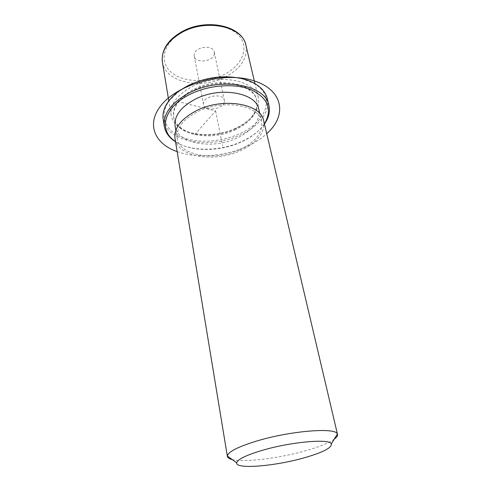 <?xml version="1.0" encoding="UTF-8"?>
<svg xmlns="http://www.w3.org/2000/svg" width="491" height="491" viewBox="0 0 491 491"><rect width="100%" height="100%" fill="white"/><g stroke="black" fill="none" stroke-linecap="round" stroke-linejoin="round"><path stroke-width="0.37" stroke-dasharray="2.46 1.84" d="M224.387 101.514L224.326 100.317C223.362 92.689 203.231 95.751 203.415 103.515L203.483 104.485C204.44 112.095 224.172 109.272 224.387 101.514M235.993 128.102C217.482 136.934 192.042 136.848 179.325 127.396C174.747 124.051 172.022 119.97 171.15 115.152C169.954 104.411 176.913 94.91 192.042 86.637C217.967 72.864 255.67 80.082 258.272 97.74C259.322 102.527 258.37 107.345 255.424 112.187C251.343 118.613 244.862 123.922 235.993 128.102M235.392 128.845C217.703 137.284 193.368 137.198 181.277 128.188C176.95 125.021 174.373 121.167 173.55 116.619C172.402 106.394 179.062 97.341 193.515 89.472C218.237 76.387 254.16 83.212 256.621 100.023C257.609 104.54 256.707 109.088 253.927 113.666C250.048 119.792 243.867 124.849 235.392 128.845M235.563 129.667C211.382 141.604 176.116 135.584 173.691 117.478C172.55 107.253 179.209 98.212 193.681 90.344C218.421 77.271 254.363 84.071 256.818 100.864C258.272 112.304 251.189 121.909 235.563 129.667M258.806 109.358C260.224 120.676 253.061 130.201 237.319 137.928C212.953 149.823 177.515 143.986 175.121 126.077M239.811 149.669C215.199 161.49 179.503 155.935 177.159 138.315C176.066 128.366 182.898 119.491 197.646 111.696C222.871 98.728 259.303 105.086 261.623 121.437C262.992 132.576 255.719 141.991 239.811 149.669M263.71 120.841C265.146 132.57 257.499 142.47 240.762 150.534C214.941 162.914 177.472 157.108 175.005 138.566M334.242 439.181C328.473 443.146 318.628 447.08 304.702 450.983C278.501 458.373 244.383 462.596 232.231 459.57M214.371 53.372L214.279 52.107C213.211 44.067 193.835 46.921 194.148 55.096L194.227 56.115C195.283 64.149 214.309 61.535 214.371 53.372M241.351 78.523L254.074 83.47C276.316 96.107 266.441 122.124 239.811 133.65C221.11 142.267 196.836 143.673 180.713 136.75C164.595 129.876 158.832 114.673 169.542 100.36L179.387 90.909M267.251 98.63C270.547 111.745 258.745 126.629 240.449 134.908C210.295 149.663 166.24 142.298 163.202 119.417M264.397 123.775C259.475 131.072 251.871 137.099 241.572 141.856C219.999 151.934 190.582 152.093 175.496 141.537M264.459 124.027C259.371 131.048 251.84 136.86 241.86 141.463C220.361 151.492 191.214 151.915 175.539 141.795M194.681 134.663L215.604 110.929L178.736 101.772M215.604 110.929L222.564 145.735M177.153 151.602C203.875 161.465 245.862 153.082 266.736 133.699M182.824 31.921C201.918 21.524 229.328 23.887 239.356 36.15C249.692 48.259 241.646 65.929 223.878 74.62C206.245 83.476 182.038 82.365 170.518 71.631C158.74 61.062 163.583 42.146 182.824 31.921M245.948 45.368C247.722 58.184 240.786 68.765 225.136 77.099C200.948 89.902 165.16 82.359 162.398 62.062M181.277 128.188L179.325 127.396M253.927 113.666L255.424 112.187M173.691 117.478L173.55 116.619M256.818 100.864L256.621 100.023M177.159 138.315L175.833 130.348M261.623 121.437L259.788 113.568M214.279 52.107L224.326 100.317M194.227 56.115L203.483 104.485M171.15 115.152L168.8 100.888M258.272 97.74L254.958 83.673M169.542 100.36L168.708 101.011M254.074 83.47L255.093 83.752"/><path stroke-width="0.74" d="M175.833 130.348L175.121 126.077C173.998 115.968 180.731 106.995 195.314 99.151C220.256 86.121 256.4 92.744 258.806 109.358L259.788 113.568M232.231 459.57C229.266 458.864 227.652 457.827 227.388 456.446L175.005 138.566C173.869 128.145 181.026 118.84 196.486 110.647C222.982 97.003 261.267 103.693 263.71 120.841L337.513 434.443C337.796 435.818 336.703 437.395 334.242 439.181M227.388 456.446L227.364 456.022C228.119 451.751 238.184 446.669 257.566 440.783C291.421 430.65 336.317 427.293 337.372 434.044L337.513 434.443M262.943 450.149C291.844 441.685 330.124 438.494 331.364 443.907C331.861 447.902 322.513 452.622 303.334 458.06C274.23 466.284 235.404 469.47 236.699 462.823C237.583 459.3 246.329 455.077 262.943 450.149M179.387 90.909L188.446 85.428C206.073 77.155 223.706 74.853 241.351 78.523M175.539 141.795L173.206 140.174C168.204 136.351 165.234 131.735 164.295 126.322L163.202 119.417C162.275 113.415 164.111 107.277 168.708 101.011C173.163 95.137 179.602 90.049 188.016 85.759C209.184 74.779 239.534 74.098 255.093 83.752C261.74 87.766 265.797 92.725 267.251 98.63L268.896 105.424C270.105 110.776 269.142 116.183 265.993 121.633L264.459 124.027M175.496 141.537L174.201 140.604C158.298 129.446 164.197 106.817 190.06 94.303C208.945 84.857 234.858 83.022 251.116 89.724C267.601 97.795 272.309 108.689 265.238 122.412L264.397 123.775M164.295 126.322C162.938 113.832 171.273 102.68 189.311 92.867C220.533 76.375 265.864 84.777 268.896 105.424M266.736 133.699L268.681 131.852C287.382 113.802 282.368 88.932 252.411 80.328C222.669 71.398 176.907 84.372 160.784 105.823C145.919 124.438 155.058 144.151 177.153 151.602M168.8 100.888L162.398 62.062C161.079 50.671 167.609 40.771 181.995 32.351C206.637 18.339 243.008 26.649 245.948 45.368L254.958 83.673M331.364 443.907L337.372 434.044M236.699 462.823L227.364 456.022M182.21 31.541C206.502 17.94 242.241 25.538 245.948 45.368M162.398 62.062C161.208 49.984 167.756 39.839 182.038 31.633M174.201 140.604L173.206 140.174M265.238 122.412L265.993 121.633"/></g></svg>
